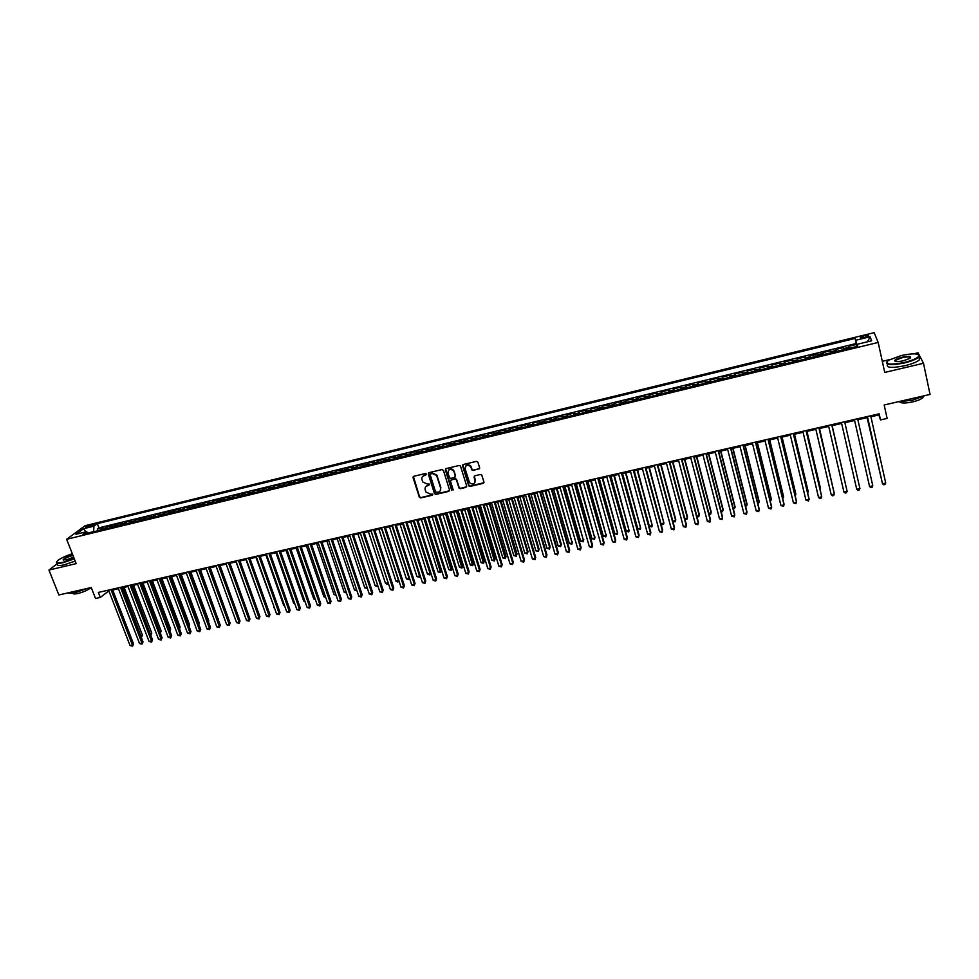 <?xml version="1.0" encoding="UTF-8"?>
<svg xmlns="http://www.w3.org/2000/svg" width="979" height="979" viewBox="0 0 979 979"><rect width="100%" height="100%" fill="white"/><g stroke="black" fill="none" stroke-linecap="round" stroke-linejoin="round"><path stroke-width="1.47" d="M426.416 474.093L425.412 473.518L413.823 476.271L413.077 477.617L419.33 497.259L420.701 497.932L432.253 495.239L432.718 494.175L430.27 494.077L425.926 492.009L425.18 489.806C424.727 487.652 425.522 486.22 427.578 485.511L429.536 484.079L427.101 483.993L422.757 481.937L421.998 479.71C421.533 477.544 422.341 476.112 424.384 475.402L426.416 474.093M864.029 335.846L860.333 337.339C859.941 338.134 861.373 338.183 864.653 337.51L868.349 336.017C868.74 335.21 867.296 335.161 864.029 335.846M478.841 469.137L479.624 467.778L477.923 462.198L476.467 461.354L463.336 464.487L462.565 465.845L468.77 485.902L470.067 486.428L483.161 483.369L483.944 482.023L481.729 474.962L480.456 474.485L474.839 475.806L474.056 477.165L475.072 480.481C474.693 484.287 472.845 485.033 469.541 482.708L465.147 468.868C465.49 465.074 467.313 464.303 470.642 466.53L471.927 469.969L473.212 470.471L479.6 468.476M57.467 563.574L48.95 570.059L58.862 594.975L91.243 587.522L95.538 598.499L100.299 597.423L98.353 592.43L879.154 413.836L880.513 419.93L887.121 418.425L884.172 404.988L930.05 394.427L923.491 363.27L919.575 355.756M48.95 570.059L76.178 563.623L66.645 539.282L878.175 342.442L884.735 372.436L923.491 363.27M443.438 470.397L441.994 469.565L429.047 472.649L428.288 473.995L434.443 493.575L435.875 494.395L448.786 491.385L449.545 490.051L443.438 470.397M446.13 468.586L459.175 465.478L460.46 465.992L466.689 486.049L465.918 487.395L460.338 488.692L459.029 488.142L456.434 479.894L454.99 479.061L451.307 479.93L450.536 481.276L453.106 489.561L451.649 490.1L445.359 469.944L446.13 468.586M919.22 355.071L918.033 352.807L913.713 353.835M856.968 346.419L856.527 344.424L848.744 346.309L849.05 347.3L843.861 348.561L844.118 349.54M844.02 349.564L843.58 347.569L835.833 349.454L836.103 350.445L830.938 351.694L831.171 352.685L830.694 350.702L822.996 352.575L823.449 354.557L822.996 352.575M823.217 353.566L810.22 355.683L810.673 357.665M810.6 357.678L810.404 356.686L805.289 357.922L805.13 356.919L797.506 358.779L797.971 360.749M797.836 360.786L797.64 359.782L792.562 361.018L792.439 360.003L784.852 361.851L785.317 363.821M785.121 363.87L784.95 362.866L779.896 364.102L779.81 363.074L772.26 364.91L772.737 366.88M772.468 366.941L772.321 365.938L767.291 367.162L767.242 366.134L759.741 367.957L760.206 369.915M759.888 369.989L759.753 368.985L754.748 370.209L754.736 369.169L747.271 370.992L747.748 372.938M747.369 373.036L747.258 372.032L742.266 373.244L742.302 372.204L734.862 374.002L735.351 375.948M734.911 376.058L734.813 375.055L729.857 376.254L729.918 375.214L722.526 377.013L723.004 378.946M722.514 379.069L722.429 378.065L717.497 379.265L717.607 378.212L710.24 379.999L710.73 381.932M710.167 382.067L710.105 381.051L705.198 382.251L705.345 381.186L698.015 382.973L698.504 384.894M697.892 385.041L697.856 384.037L692.961 385.224L693.144 384.16L685.851 385.922L686.352 387.843M685.679 388.014L685.655 386.999L680.784 388.173L681.005 387.109L673.748 388.871L674.25 390.78M673.528 390.964L673.515 389.948L668.669 391.123L668.926 390.046L661.706 391.796L662.208 393.705M661.425 393.901L661.425 392.885L656.615 394.047L656.909 392.971L649.713 394.721L650.227 396.617M649.383 396.825L649.407 395.81L644.61 396.972L644.941 395.883L637.794 397.621L638.296 399.518M637.402 399.726L637.439 398.71L632.679 399.873L633.034 398.771L625.911 400.509L626.425 402.393M625.483 402.626L625.532 401.61L620.784 402.761L621.188 401.659L614.102 403.372L614.616 405.269M613.613 405.502L613.686 404.486L608.962 405.636L609.391 404.523L602.342 406.236L602.856 408.121M601.804 408.378L601.889 407.35L597.19 408.488L597.655 407.374L590.643 409.087L591.157 410.96M590.056 411.229L590.153 410.201L585.479 411.339L585.98 410.213L578.993 411.914L579.519 413.787M578.356 414.068L578.479 413.04L573.816 414.166L574.355 413.04L567.404 414.729L567.93 416.601M566.719 416.895L566.853 415.867L562.215 416.993L562.778 415.855L555.864 417.543L556.402 419.404M555.13 419.71L555.289 418.669L550.675 419.795L551.263 418.657L544.385 420.334L544.924 422.182M543.602 422.5L543.773 421.472L539.184 422.585L539.808 421.447L532.955 423.112L533.494 424.959M532.135 425.29L532.307 424.262L527.742 425.363L528.403 424.213L521.587 425.877L522.125 427.725M520.706 428.068L520.901 427.028L516.361 428.129L517.047 426.979L510.267 428.631L510.805 430.466M509.337 430.821L509.557 429.793L505.029 430.882L505.751 429.732L498.996 431.372L499.547 433.207M498.03 433.575L498.25 432.534L493.746 433.624L494.505 432.461L487.787 434.101L488.325 435.924M486.771 436.304L487.004 435.263L482.525 436.353L483.308 435.19L476.626 436.805L477.177 438.629M475.561 439.02L475.818 437.98L471.352 439.069L472.172 437.894L465.514 439.51L466.065 441.333M464.413 441.737L464.67 440.697L460.228 441.774L461.085 440.587L454.452 442.202L455.002 444.013M453.301 444.429L453.583 443.389L449.165 444.466L450.046 443.279L443.45 444.882L444.001 446.681M442.251 447.109L442.545 446.069L438.151 447.134L439.057 445.947L432.485 447.55L433.048 449.349M431.249 449.777L431.568 448.737L427.187 449.802L428.117 448.602L421.582 450.193L422.145 451.992M420.309 452.445L420.627 451.392L416.271 452.457L417.238 451.258L410.727 452.836L411.29 454.623M409.406 455.088L409.748 454.036L405.404 455.1L406.395 453.889L399.921 455.468L400.484 457.254M398.563 457.719L398.906 456.667L394.586 457.719L395.614 456.508L389.165 458.074L389.74 459.861M387.757 460.338L388.125 459.298L383.817 460.338L384.869 459.127L378.457 460.681L379.032 462.455M377.013 462.945L377.392 461.904L373.109 462.945L374.186 461.721L367.798 463.275L368.373 465.049M366.317 465.551L366.697 464.499L362.438 465.539L363.552 464.315L357.188 465.857L357.763 467.619M355.658 468.133L356.062 467.081L351.816 468.109L352.954 466.885L346.627 468.427L347.202 470.189M345.061 470.703L345.477 469.651L341.255 470.679L342.417 469.443L336.115 470.985L336.69 472.735M334.5 473.273L334.928 472.221L330.731 473.236L331.918 472L325.64 473.53L326.227 475.28M324 475.818L324.441 474.766L320.255 475.782L321.467 474.546L315.226 476.063L315.813 477.813M313.537 478.364L313.99 477.311L309.829 478.315L311.077 477.067L304.848 478.584L305.448 480.322M303.135 480.885L303.6 479.832L299.452 480.836L300.712 479.588L294.532 481.093L295.12 482.831M292.77 483.406L293.247 482.353L289.111 483.357L290.408 482.096L284.253 483.589L284.84 485.327M282.441 485.902L282.931 484.85L278.831 485.853L280.153 484.593L274.01 486.086L274.609 487.811M272.174 488.399L272.676 487.346L268.589 488.337L269.935 487.077L263.828 488.558L264.428 490.283M261.956 490.883L262.458 489.83L258.395 490.822L259.765 489.549L253.683 491.03L254.283 492.743M251.774 493.355L252.301 492.302L248.238 493.281L249.633 492.009L243.587 493.477L244.187 495.19M241.642 495.815L242.168 494.762L238.142 495.741L239.561 494.468L233.528 495.925L234.14 497.638M231.546 498.262L232.096 497.21L228.07 498.176L229.527 496.904L223.518 498.36L224.13 500.061M221.499 500.71L222.062 499.645L218.06 500.612L219.529 499.327L213.557 500.783L214.168 502.484M211.501 503.133L212.076 502.068L208.086 503.035L209.579 501.75L203.632 503.194L204.256 504.895M201.539 505.556L202.127 504.491L198.162 505.445L199.679 504.161L193.756 505.605L194.38 507.293M191.639 507.954L192.227 506.889L188.274 507.856L189.816 506.559L183.93 507.991L184.541 509.68M181.764 510.353L182.363 509.288L178.435 510.243L180.001 508.945L174.14 510.377L174.751 512.054M171.937 512.739L172.549 511.674L168.645 512.629L170.236 511.319L164.386 512.739L165.01 514.416M162.159 515.113L162.783 514.048L158.892 514.991L160.495 513.694L154.682 515.101L155.306 516.777M152.418 517.475L153.054 516.41L149.175 517.353L150.815 516.043L145.014 517.45L145.638 519.127M142.726 519.837L143.362 518.76L139.507 519.702L141.16 518.393L135.396 519.8L136.02 521.452M133.071 522.174L133.719 521.109L129.877 522.04L131.553 520.73L125.814 522.125L126.438 523.777M123.452 524.511L124.125 523.447L120.295 524.377L121.996 523.055L116.281 524.438L116.905 526.102M113.882 526.837L114.555 525.76L110.749 526.69L112.475 525.368L106.772 526.751L104.349 529.149M107.409 528.403L106.772 526.751M87.315 527.265L94.082 524.683L90.325 525.038L85.626 527.118L87.315 527.265M66.645 539.282L85.124 525.686L874.174 332.652L878.175 342.442M856.527 344.424L855.083 338.428L97.313 523.643L93.935 526.164L93.592 531.756M855.083 338.428L855.707 340.264L870.074 336.752L871.653 340.79L857.078 344.327L857.726 346.236L82.995 534.338L86.482 531.732L75.995 534.277L83.545 528.697L93.935 526.164M856.221 343.531L98.928 527.84L97.325 529.052L102.991 527.669L100.556 530.067M114.555 525.76L116.281 524.438M124.125 523.447L125.814 522.125M133.719 521.109L135.396 519.8M143.362 518.76L145.014 517.45M153.054 516.41L154.682 515.101M162.783 514.048L164.386 512.739M172.549 511.674L174.14 510.377M182.363 509.288L183.93 507.991M192.227 506.889L193.756 505.605M202.127 504.491L203.632 503.194M212.076 502.068L213.557 500.783M222.062 499.645L223.518 498.36M232.096 497.21L233.528 495.925M242.168 494.762L243.587 493.477M252.301 492.302L253.683 491.03M262.458 489.83L263.828 488.558M272.676 487.346L274.01 486.086M282.931 484.85L284.253 483.589M293.247 482.353L294.532 481.093M303.6 479.832L304.848 478.584M313.99 477.311L315.226 476.063M324.441 474.766L325.64 473.53M334.928 472.221L336.115 470.985M345.477 469.651L346.627 468.427M356.062 467.081L357.188 465.857M366.697 464.499L367.798 463.275M377.392 461.904L378.457 460.681M388.125 459.298L389.165 458.074M398.906 456.667L399.921 455.468M409.748 454.036L410.727 452.836M420.627 451.392L421.582 450.193M431.568 448.737L432.485 447.55M442.545 446.069L443.45 444.882M453.583 443.389L454.452 442.202M464.67 440.697L465.514 439.51M475.818 437.98L476.626 436.805M487.004 435.263L487.787 434.101M498.25 432.534L498.996 431.372M509.557 429.793L510.267 428.631M520.901 427.028L521.587 425.877M532.307 424.262L532.955 423.112M543.773 421.472L544.385 420.334M555.289 418.669L555.864 417.543M566.853 415.867L567.404 414.729M578.479 413.04L578.993 411.914M590.153 410.201L590.643 409.087M601.889 407.35L602.342 406.236M613.686 404.486L614.102 403.372M625.532 401.61L625.911 400.509M637.439 398.71L637.794 397.621M649.407 395.81L649.713 394.721M661.425 392.885L661.706 391.796M673.515 389.948L673.748 388.871M685.655 386.999L685.851 385.922M697.856 384.037L698.015 382.973M710.105 381.051L710.24 379.999M722.429 378.065L722.526 377.013M734.813 375.055L734.862 374.002M747.258 372.032L747.271 370.992M759.753 368.985L759.741 367.957M772.321 365.938L772.26 364.91M784.95 362.866L784.852 361.851M797.64 359.782L797.506 358.779M810.404 356.686L810.22 355.683M830.694 350.702L830.938 351.694M843.58 347.569L843.861 348.561M93.543 531.646L88.159 532.955M889.74 359.562L882.299 361.337M870.931 416.773L878.848 414.949L880.513 419.93M100.299 597.423L108.889 590.9M112.72 590.031L118.422 588.722M122.253 587.853L128.004 586.531M131.822 585.662L137.635 584.341M141.441 583.46L147.291 582.126M151.109 581.257L157.007 579.911M160.801 579.042L166.748 577.683M170.554 576.815L176.55 575.444M180.332 574.575L186.377 573.192M190.159 572.336L196.253 570.941M200.034 570.072L206.177 568.677M209.947 567.808L216.151 566.4M219.908 565.532L226.161 564.112M229.918 563.243L236.208 561.811M239.965 560.955L246.316 559.498M250.061 558.642L256.461 557.186M260.194 556.329L266.643 554.848M270.375 554.004L276.886 552.511M280.606 551.666L287.165 550.161M290.885 549.317L297.494 547.799M301.202 546.955L307.871 545.438M311.567 544.593L318.285 543.051M321.981 542.207L328.76 540.665M332.444 539.821L339.272 538.254M342.956 537.422L349.846 535.843M353.517 534.999L360.456 533.42M364.115 532.576L371.114 530.985M374.773 530.141L381.822 528.538M385.469 527.705L392.579 526.078M396.226 525.246L403.397 523.606M407.031 522.774L414.252 521.122M417.874 520.302L425.167 518.625M428.778 517.805L436.12 516.129M439.73 515.297L447.134 513.608M450.732 512.788L458.196 511.087M461.782 510.267L469.308 508.542M472.894 507.722L480.481 505.996M484.042 505.176L491.691 503.426M495.252 502.619L502.961 500.856M506.522 500.036L514.293 498.262M517.83 497.454L525.674 495.668M529.198 494.86L537.104 493.049M540.628 492.241L548.583 490.43M552.107 489.622L560.135 487.787M563.635 486.991L571.724 485.143M575.224 484.336L583.374 482.476M586.862 481.68L595.085 479.796M598.561 479.012L606.845 477.116M610.309 476.32L618.667 474.411M622.118 473.628L630.549 471.694M633.988 470.911L642.481 468.965M645.907 468.182L654.474 466.224M657.888 465.453L666.528 463.471M669.93 462.7L678.643 460.705M682.033 459.934L690.807 457.927M694.197 457.156L703.032 455.137M706.41 454.366L715.331 452.322M718.684 451.552L727.678 449.496M731.019 448.737L740.087 446.669M743.428 445.898L752.557 443.817M755.886 443.059L765.088 440.954M768.405 440.195L777.693 438.078M780.985 437.319L790.347 435.178M793.639 434.431L803.074 432.277M806.341 431.519L815.862 429.353M819.117 428.606L828.711 426.416M831.954 425.669L841.622 423.466M844.865 422.72L854.581 420.505M857.861 419.746L867.59 417.531M107.152 590.41L107.47 591.23M878.628 413.958L878.848 414.949M97.949 530.704L97.325 529.052M98.928 527.84L97.313 523.643M88.294 533.041L86.482 531.732M110.749 526.69L110.064 527.754M120.295 524.377L119.622 525.442M129.877 522.04L129.216 523.104M139.507 519.702L138.859 520.767M149.175 517.353L148.539 518.417M158.892 514.991L158.255 516.055M168.645 512.629L168.021 513.694M178.435 510.243L177.835 511.307M188.274 507.856L187.687 508.921M198.162 505.445L197.574 506.51M208.086 503.035L207.511 504.099M218.06 500.612L217.497 501.676M228.07 498.176L227.52 499.241M238.142 495.741L237.591 496.794M248.238 493.281L247.711 494.346M258.395 490.822L257.869 491.874M268.589 488.337L268.075 489.402M278.831 485.853L278.33 486.906M289.111 483.357L288.634 484.409M299.452 480.836L298.974 481.901M309.829 478.315L309.376 479.367M320.255 475.782L319.815 476.834M330.731 473.236L330.302 474.289M341.255 470.679L340.827 471.731M351.816 468.109L351.412 469.161M362.438 465.539L362.046 466.579M373.109 462.945L372.73 463.985M383.817 460.338L383.45 461.39M394.586 457.719L394.231 458.772M405.404 455.1L405.061 456.141M416.271 452.457L415.94 453.497M427.187 449.802L426.868 450.842M438.151 447.134L437.846 448.174M449.165 444.466L448.884 445.506M460.228 441.774L459.959 442.814M471.352 439.069L471.095 440.109M482.525 436.353L482.28 437.393M493.746 433.624L493.514 434.664M505.029 430.882L504.809 431.923M516.361 428.129L516.153 429.169M527.742 425.363L527.559 426.403M539.184 422.585L539.013 423.626M550.675 419.795L550.516 420.823M562.215 416.993L562.081 418.021M573.816 414.166L573.694 415.194M585.479 411.339L585.369 412.367M597.19 408.488L597.092 409.516M608.962 405.636L608.889 406.652M620.784 402.761L620.723 403.776M632.679 399.873L632.63 400.888M644.61 396.972L644.586 397.988M656.615 394.047L656.603 395.075M668.669 391.123L668.669 392.138M680.784 388.173L680.809 389.189M692.961 385.224L692.997 386.228M705.198 382.251L705.259 383.254M717.497 379.265L717.57 380.268M729.857 376.254L729.942 377.27M742.266 373.244L742.376 374.247M754.748 370.209L754.87 371.212M767.291 367.162L767.438 368.165M779.896 364.102L780.055 365.094M792.562 361.018L792.733 362.022M805.289 357.922L805.484 358.926M818.077 354.814L818.297 355.818M836.347 351.437L836.103 350.445M857.078 344.327L857.457 346.309M849.307 348.279L849.05 347.3M857.151 346.236L855.707 340.264M85.895 531.866L83.545 528.697M870.074 336.752L867.455 341.806M426.416 474.57L422.61 476.467M425.767 486.612L429.597 484.678M413.395 476.479L419.599 496.891L420.97 497.565L432.779 494.75M428.594 472.881L434.786 493.404L436.132 494.028L449.532 490.748M430.723 473.885L430.197 474.839L435.594 492.021L438.188 492.229C440.244 491.531 441.039 490.1 440.599 487.934L436.585 475.415L432.314 473.518L430.466 474.007M440.305 490.687L440.599 487.934M430.993 473.53L432.571 473.163L436.842 475.06L440.844 487.579M450.805 480.199L455.235 478.707L456.544 479.245L459.261 487.775L460.571 488.325L466.665 486.734M445.641 468.831L451.808 489.561L453.118 489.989M453.877 471.597L453.51 470.813C450.193 468.427 448.358 469.149 447.966 472.992L449.508 477.838L450.829 478.401L454.525 477.532L455.284 476.173L453.742 470.458C451.906 468.5 450.156 468.451 448.468 470.324M455.259 476.895L455.284 476.173M454.109 471.242L455.529 475.818M465.612 466.237C467.228 464.352 468.978 464.327 470.862 466.175L472.159 469.626L473.432 470.116L479.061 468.782M474.901 482.647L475.072 480.481M474.301 476.1L475.304 480.114M462.822 464.768L468.99 485.535L470.287 486.061L483.932 482.696M140.89 636.362L142.445 635.187L124.113 587.424M142.445 635.187L141.453 637.341L122.705 587.743M110.957 589.542L132.422 645.063L130.048 645.565L108.571 590.092M112.401 589.211L133.548 643.949L132.532 646.14L130.048 645.565M133.548 643.949L132.532 646.14M72.311 553.759C65.923 555.815 61.126 558.03 57.92 560.416C55.252 562.925 57.088 563.512 63.451 562.179L74.184 558.519M74.318 558.887L63.415 562.595C58.091 563.769 55.84 563.537 56.672 561.885M73.645 557.149L66.548 559.817L63.133 559.792C64.161 558.226 67.331 556.672 72.642 555.142L72.838 555.093M72.984 555.46L72.617 555.546C68.322 556.733 65.36 558.091 63.721 559.609L63.647 560.147M87.143 588.465L75.273 592.674C71.455 593.519 69.166 593.555 68.395 592.784M91.133 587.547C88.196 589.958 83.79 591.952 77.904 593.507C74.49 594.241 72.813 594.118 72.85 593.139M75.187 561.089L64.284 564.797C58.813 565.997 56.598 565.715 57.614 563.953L57.345 563.255M901.169 355.573L888.528 360.26C884.318 364.482 889.605 365.216 904.376 362.475C912.991 360.272 917.886 358.02 919.061 355.744C918.265 353.284 912.306 353.235 901.169 355.573M918.62 354.692L919.55 356.038L918.914 357.029C916.54 359.158 911.743 361.129 904.498 362.94C891.514 365.51 885.591 365.167 886.729 361.924M910.543 357.886C910.335 356.65 907.509 356.589 902.075 357.727L894.647 360.627C895.247 359.489 897.682 358.363 901.965 357.274C909.344 355.879 911.987 356.246 909.895 358.387L903.556 360.725C897.976 361.887 895.002 361.851 894.647 360.627L894.659 360.639M925.106 395.565L912.489 400.227L898.538 401.684M923.319 396.568L922.867 397.584C921.202 399.212 917.776 400.656 912.599 401.916C905.183 403.409 900.815 403.348 899.493 401.733M918.975 357.323L919.489 359.758C917.127 361.9 912.318 363.87 905.073 365.669C891.808 368.275 885.934 367.859 887.463 364.433M150.411 634.306L151.794 633.156L133.523 585.271M151.794 633.156L150.815 635.322L132.128 585.589M159.969 632.238L161.192 631.125L142.971 583.117M160.177 632.752L141.6 583.435M161.192 631.125L160.336 633.168M169.575 630.158L170.627 629.081L152.455 580.951M170.627 629.081L169.893 631.002M179.181 627.967L180.099 627.025L161.988 578.773M180.099 627.025L179.5 628.812M120.503 587.363L141.906 643.019L139.532 643.533L118.116 587.902M121.934 587.033L143.02 641.906L142.016 644.109L139.532 643.533M143.02 641.906L142.016 644.109M130.097 585.161L151.439 640.964L149.053 641.478L127.698 585.711M131.516 584.842L152.54 639.862L151.537 642.065L149.053 641.478M152.54 639.862L151.537 642.065M139.728 582.958L161.009 638.908L158.61 639.422L137.317 583.508M141.135 582.64L162.086 637.806L161.094 640.009L158.61 639.422M162.086 637.806L161.094 640.009M149.408 580.755L170.615 636.839L168.204 637.366L146.985 581.306M150.79 580.437L171.68 635.738L170.701 637.941L168.204 637.366M171.68 635.738L170.701 637.941M188.837 625.777L189.62 624.957L171.558 576.582M189.62 624.957L189.118 626.536M159.124 578.528L180.271 634.771L177.848 635.285L156.689 579.078M160.495 578.21L181.323 633.658L180.344 635.873L177.848 635.285M181.323 633.658L180.344 635.873M198.529 623.574L199.178 622.889L181.176 574.392M199.178 622.889L198.761 624.198M168.89 576.288L189.963 632.679L187.54 633.205L166.442 576.851M170.236 575.982L191.003 631.577L190.024 633.792L187.54 633.205M191.003 631.577L190.024 633.792M208.258 621.359L208.772 620.808L190.832 572.177M208.772 620.808L208.441 621.849M178.692 574.049L199.704 630.586L197.256 631.112L176.232 574.612M180.026 573.743L200.719 629.485L199.753 631.7L197.256 631.112M200.719 629.485L199.753 631.7M218.036 619.12L200.524 569.962M218.415 618.716L218.17 619.487M188.543 571.797L209.482 628.481L207.034 629.007L186.071 572.36M189.853 571.503L210.485 627.38L209.518 629.607L207.034 629.007M210.485 627.38L209.518 629.607M227.85 616.88L210.265 567.734M198.431 569.533L219.296 626.376L216.836 626.903L195.947 570.108M199.728 569.24L220.287 625.275L219.333 627.49L216.836 626.903M220.287 625.275L219.333 627.49M237.713 614.616L220.042 565.507M208.368 567.269L229.159 624.247L226.7 624.786L205.871 567.832M209.641 566.976L230.138 623.158L229.196 625.373L226.7 624.786M230.138 623.158L229.196 625.373M218.341 564.981L239.072 622.118L236.588 622.656L215.845 565.556M219.602 564.687L240.026 621.029L239.084 623.256L236.588 622.656M240.026 621.029L239.084 623.256M236.049 561.848L254.173 611.826M228.364 562.692L249.021 619.976L246.537 620.515L225.855 563.268M229.612 562.399L249.963 618.887L249.033 621.114L246.537 620.515M249.963 618.887L249.033 621.114M245.962 559.584L264.208 609.648M238.435 560.392L259.019 617.835L256.522 618.373L235.915 560.967M239.659 560.11L259.949 616.733L259.019 618.973L256.522 618.373M259.949 616.733L259.019 618.973M255.923 557.308L274.291 607.469M274.463 607.983L273.753 607.592M248.544 558.079L269.054 615.669L266.545 616.207L246.01 558.654M249.755 557.797L269.971 614.579L269.041 616.819L266.545 616.207M269.971 614.579L269.041 616.819M265.921 555.02L283.69 605.438L284.412 605.279M284.656 605.977L283.69 605.438M258.701 555.754L279.137 613.503L276.616 614.041L256.155 556.329M259.9 555.472L280.031 612.413L279.113 614.653L276.616 614.041M280.031 612.413L279.113 614.653M275.968 552.719L293.676 603.272L294.581 603.076M294.887 603.957L293.676 603.272M268.907 553.416L289.27 611.324L286.737 611.863L266.349 554.004M270.082 553.147L290.139 610.235L289.233 612.475L286.737 611.863M290.139 610.235L289.233 612.475M286.052 550.418L303.698 601.094L304.799 600.861M305.167 601.926L303.698 601.094M279.15 551.079L299.439 609.134L296.894 609.684L276.58 551.666M280.312 550.81L300.296 608.045L299.403 610.296L296.894 609.684M300.296 608.045L299.403 610.296M296.184 548.105L313.769 598.915L315.054 598.634M315.422 599.699L313.769 598.915M289.441 548.717L309.658 606.943L307.1 607.482L286.871 549.305M290.579 548.46L310.502 605.854L309.609 608.106L307.1 607.482M310.502 605.854L309.609 608.106M306.366 545.78L323.878 596.725L325.371 596.407M325.726 597.471L323.878 596.725M299.782 546.355L319.925 604.728L317.355 605.279L297.2 546.943M300.908 546.098L320.745 603.651L319.864 605.903L317.355 605.279M320.745 603.651L319.864 605.903M316.596 543.443L334.035 594.522L335.724 594.167M336.078 595.232L334.035 594.522M310.172 543.981L330.229 602.513L327.647 603.064L307.577 544.569M311.273 543.724L331.037 601.436L330.156 603.688L327.647 603.064M331.037 601.436L330.156 603.688M326.864 541.093L344.241 592.319L346.113 591.903M346.48 592.98L344.241 592.319M320.61 541.595L340.594 600.286L338 600.849L317.991 542.195M321.687 541.35L341.377 599.209L340.508 601.461L338 600.849M341.377 599.209L340.508 601.461M337.18 538.731L354.484 590.092L356.564 589.652M356.931 590.716L354.484 590.092M331.086 539.196L350.996 598.047L348.389 598.61L328.467 539.796M332.15 538.952L351.755 596.97L350.898 599.234L348.389 598.61M351.755 596.97L350.898 599.234M347.545 536.37L364.775 587.865L367.052 587.376M367.37 588.306L364.775 587.865M341.622 536.786L361.435 595.795L358.828 596.358L338.979 537.385M342.662 536.553L362.193 594.73L361.337 596.994L358.828 596.358M362.193 594.73L361.337 596.994M357.959 533.983L375.116 585.626L377.6 585.087M377.857 585.858L376.548 586.47L375.116 585.626M377.674 585.332L377.588 586.25M352.195 534.363L371.934 593.543L369.303 594.106L349.552 534.975M353.223 534.13L372.669 592.466L371.812 594.742L369.303 594.106M372.669 592.466L371.812 594.742M368.41 531.597L385.493 583.374L388.1 582.811L371.029 530.997M388.345 583.264L386.925 584.23L385.493 583.374M387.965 583.998L388.161 582.725M378.91 529.198L395.932 581.122L398.551 580.547L381.541 528.599M398.869 580.645L397.352 581.967L395.932 581.122M398.404 581.746L398.747 580.241M389.458 526.788L406.407 578.846L409.038 578.283L392.102 526.188M409.455 578.014L408.879 579.482L406.407 578.846M408.879 579.482L409.369 577.745M362.83 531.94L382.483 591.279L379.84 591.842L360.162 532.539M363.833 531.707L383.193 590.202L382.348 592.479L379.84 591.842M383.193 590.202L382.348 592.479M373.501 529.492L393.068 589.003L390.413 589.566L370.821 530.104M374.48 529.272L393.766 587.926L392.934 590.202L390.413 589.566M393.766 587.926L392.934 590.202M384.221 527.045L403.715 586.715L401.047 587.278L381.541 527.657M385.188 526.824L404.388 585.638L403.556 587.914L401.047 587.278M404.388 585.638L403.556 587.914M400.056 524.365L416.932 576.57L419.575 575.995L402.712 523.765M420.089 575.358L419.404 577.206L416.932 576.57M419.404 577.206L420.04 575.224M395.002 524.573L414.398 584.414L411.718 584.989L392.298 525.197M395.944 524.365L415.047 583.349L414.227 585.626L411.718 584.989M415.047 583.349L414.227 585.626M410.703 521.929L427.505 574.281L430.148 573.706L413.371 521.33M429.977 574.918L430.76 572.691L429.977 574.918L427.505 574.281M405.82 522.101L425.131 582.101L422.438 582.676L403.103 522.725M406.738 521.893L425.767 581.036L424.959 583.325L422.438 582.676M425.767 581.036L424.959 583.325M421.398 519.494L438.127 571.981L440.783 571.406L441.382 570.378L424.947 518.674M441.382 570.378L440.599 572.617L424.078 518.882M440.599 572.617L438.127 571.981M416.687 519.616L435.924 579.788L433.22 580.363L413.97 520.241M417.592 519.408L436.536 578.724L435.728 581.012L433.22 580.363M436.536 578.724L435.728 581.012M432.143 517.034L448.786 569.668L451.466 569.093L452.041 568.065L435.692 516.227M452.041 568.065L451.258 570.304L434.835 516.422M451.258 570.304L448.786 569.668M413.211 476.675L413.236 477.409M427.615 517.12L446.754 577.451L444.038 578.038L424.886 517.744M428.496 516.912L447.354 576.386L446.559 578.687L444.038 578.038M447.354 576.386L446.559 578.687M442.936 514.575L459.506 567.343L462.186 566.768L462.749 565.74L446.473 513.767M462.749 565.74L461.978 567.991L445.641 513.951M461.978 567.991L459.506 567.343M438.592 514.611L457.634 575.114L454.917 575.701L435.839 515.235M439.449 514.416L458.209 574.049L457.426 576.35L454.917 575.701M458.209 574.049L457.426 576.35M453.779 512.09L470.263 565.018L472.967 564.43L473.506 563.402L457.303 511.283M473.506 563.402L472.735 565.666L456.495 511.466M472.735 565.666L470.263 565.018M449.618 512.09L468.574 572.764L465.833 573.351L446.852 512.715M450.45 511.895L469.125 571.699L468.354 574L465.833 573.351M469.125 571.699L468.354 574M464.67 509.606L481.081 562.668L483.785 562.081L484.311 561.065L468.182 508.799M484.311 561.065L483.553 563.317L467.399 508.982M483.553 563.317L481.081 562.668M460.693 509.557L479.551 570.402L476.81 570.99L457.915 510.181M461.513 509.361L480.089 569.337L479.318 571.638L476.81 570.99M480.089 569.337L479.318 571.638M475.61 507.098L491.935 560.318L494.664 559.731L495.166 558.715L479.123 506.302M495.166 558.715L494.419 560.967L478.352 506.473M494.419 560.967L491.935 560.318M471.817 507.012L490.589 568.028L487.823 568.615L469.039 507.648M472.612 506.828L491.103 566.976L490.344 569.276L487.823 568.615M491.103 566.976L490.344 569.276M486.6 504.589L502.851 557.957L505.58 557.369L506.07 556.353L490.1 503.793M506.07 556.353L505.323 558.605L489.353 503.965M505.323 558.605L502.851 557.957M483.002 504.454L501.676 565.642L498.898 566.241L480.199 505.091M483.773 504.271L502.178 564.589L501.419 566.89L498.898 566.241M502.178 564.589L501.419 566.89M497.638 502.068L513.816 555.582L516.557 554.983L517.022 553.979L501.138 501.272M517.022 553.979L516.288 556.243L500.404 501.432M516.288 556.243L513.816 555.582M494.236 501.884L512.812 563.243L510.022 563.843L491.421 502.521M494.982 501.713L513.29 562.191L512.543 564.504L510.022 563.843M513.29 562.191L512.543 564.504M508.737 499.535L524.817 553.196L527.583 552.597L528.024 551.593L512.213 498.739M528.024 551.593L527.302 553.857L527.583 552.597L511.515 498.898M527.302 553.857L524.817 553.196M505.519 499.302L524.01 560.832L521.207 561.444L502.692 499.951M506.241 499.131L524.463 559.792L523.728 562.105L521.207 561.444M524.463 559.792L523.728 562.105M519.873 496.989L535.88 550.798L538.658 550.198L539.074 549.195L523.349 496.194M539.074 549.195L538.364 551.458L538.658 550.198L522.676 496.353M538.364 551.458L535.88 550.798M516.863 496.708L535.244 558.422L532.429 559.021L514.024 497.356M517.561 496.549L535.684 557.381L534.95 559.694L532.429 559.021M535.684 557.381L534.95 559.694M531.071 494.432L546.992 548.399L549.782 547.787L550.174 546.784L534.534 493.636M550.174 546.784L549.476 549.06L549.782 547.787L533.885 493.783M549.476 549.06L546.992 548.399M528.256 494.101L546.539 555.986L543.712 556.598L525.405 494.75M528.929 493.942L546.955 554.946L546.233 557.271L543.712 556.598M546.955 554.946L546.233 557.271M542.329 491.862L558.152 545.976L560.955 545.364L561.334 544.361L545.78 491.066M561.334 544.361L560.637 546.637L560.955 545.364L545.144 491.213M560.637 546.637L558.152 545.976M539.698 491.482L557.895 553.551L555.044 554.163L536.835 492.143M540.359 491.336L558.275 552.511L557.565 554.836L555.044 554.163M558.275 552.511L557.565 554.836M553.624 489.28L569.374 543.541L572.189 542.941L557.075 488.484M572.544 541.938L571.846 544.214L572.189 542.941L556.464 488.631M571.846 544.214L569.374 543.541M551.201 488.851L569.288 551.091L566.437 551.715L548.326 489.512M551.838 488.705L569.656 550.063L568.958 552.389L566.437 551.715M569.656 550.063L568.958 552.389M564.981 486.685L580.645 541.106L583.46 540.494L568.42 485.89M583.802 539.49L583.117 541.779L583.46 540.494L567.82 486.025M583.117 541.779L580.645 541.106M562.754 486.208L580.743 548.632L577.879 549.256L559.866 486.869M563.366 486.073L581.085 547.604L580.4 549.929L577.879 549.256M581.085 547.604L580.4 549.929M576.386 484.079L591.952 538.658L594.791 538.034L579.813 483.296M595.11 537.043L594.437 539.331L594.791 538.034L579.25 483.418M594.437 539.331L591.952 538.658M574.367 483.553L592.258 546.16L589.37 546.784L571.467 484.213M574.954 483.418L592.576 545.132L591.891 547.457L589.37 546.784M592.576 545.132L591.891 547.457M587.853 481.46L603.333 536.186L606.185 535.574L591.267 480.677M606.466 534.583L605.805 536.871L606.185 535.574L590.716 480.799M605.805 536.871L603.333 536.186M586.042 480.885L603.823 543.675L600.922 544.3L583.117 481.558M586.592 480.75L604.116 542.647L603.443 544.973L600.922 544.3M604.116 542.647L603.443 544.973M599.368 478.829L614.751 533.714L617.614 533.09L602.77 478.046M614.751 533.714L617.235 534.399L617.614 533.09L602.244 478.168M597.765 478.205L615.436 541.167L612.524 541.803L594.828 478.878M598.291 478.082L615.705 540.151L615.045 542.488L612.524 541.803M610.933 476.186L626.23 531.23L629.105 530.606L614.322 475.402M626.23 531.23L628.714 531.915L629.105 530.606L613.833 475.513M609.538 475.513L627.111 538.658L624.186 539.294L606.588 476.186M610.052 475.39L627.355 537.642L626.707 539.98L624.186 539.294M622.558 473.518L637.77 528.733L640.658 528.109L625.936 472.747M637.77 528.733L640.242 529.419L640.658 528.109L625.471 472.857M621.371 472.796L638.834 536.137L635.897 536.773L618.41 473.481M621.861 472.686L639.067 535.121L638.418 537.459L635.897 536.773M634.233 470.85L649.346 526.225L652.259 525.588L637.61 470.079M649.346 526.225L651.83 526.91L652.259 525.588L637.17 470.189M633.266 470.079L650.619 533.604L647.67 534.24L630.292 470.764M633.731 469.981L650.827 532.588L650.191 534.938L647.67 534.24M645.969 468.17L660.996 523.704L663.909 523.067L649.334 467.399M660.996 523.704L662.306 524.646L663.468 524.389L663.909 523.067L648.918 467.497M645.222 467.35L662.465 531.059L659.491 531.695L642.224 468.035M645.663 467.252L662.648 530.043L662.024 532.392L659.491 531.695M672.818 521.134L675.62 520.534L675.767 519.555L661.119 464.707M672.854 521.293L675.167 521.856L675.62 520.534L660.715 464.805M657.227 464.597L674.36 528.501L671.374 529.137L654.217 465.294M657.643 464.511L674.519 527.485L673.907 529.835L671.374 529.137M684.762 518.552L687.38 517.977L687.515 517.01L672.952 462.002M684.859 518.931L686.915 519.323L687.38 517.977L672.585 462.088M669.293 461.843L686.316 525.931L683.318 526.567L666.271 462.529M669.685 461.758L686.45 524.915L685.838 527.277L683.318 526.567M696.754 515.945L699.202 515.419L699.312 514.452L684.847 459.286M696.913 516.557L698.725 516.765L699.202 515.419L684.492 459.371M681.421 459.065L698.321 523.349L695.323 523.985L678.386 459.763M681.788 458.98L698.443 522.345L697.843 524.695L695.323 523.985M708.82 513.339L711.084 512.849L711.158 511.882L696.791 456.557M709.041 514.183L710.583 514.195L711.084 512.849L696.473 456.63M693.609 456.275L710.399 520.742L707.376 521.403L690.562 456.973M693.94 456.202L710.485 519.751L709.897 522.113L707.376 521.403M720.936 510.72L723.016 510.267L723.077 509.3L708.796 453.815M721.217 511.797L722.502 511.613L723.016 510.267L708.502 453.877M705.859 453.473L722.526 518.136L719.492 518.797L702.787 454.183M706.165 453.412L722.588 517.145L722.012 519.506L719.492 518.797M733.112 508.077L735.009 507.66L735.033 506.706L720.862 451.062M733.406 509.264L735.009 507.66L720.593 451.123M718.158 450.658L734.715 515.517L731.656 516.178L715.086 451.368M718.439 450.597L734.752 514.526L734.189 516.888L731.656 516.178M745.337 505.433L747.05 505.054L747.063 504.099L732.99 448.284M745.643 506.608L747.05 505.054L732.745 448.345M730.53 447.831L746.965 512.886L743.893 513.547L727.434 448.541M730.787 447.782L746.977 511.895L746.414 514.256L743.893 513.547M757.636 502.765L759.153 502.435L759.141 501.481L745.178 445.506M757.93 503.952L759.153 502.435L744.958 445.555M742.963 444.992L759.263 510.243L756.192 510.903L739.843 445.702M743.183 444.943L759.251 509.251L758.713 511.625L756.192 510.903M769.983 500.085L771.317 499.804L771.281 498.849L757.416 442.704M770.277 501.285L771.317 499.804L757.232 442.753M755.445 442.141L771.636 507.575L768.539 508.248L752.325 442.851M755.641 442.092L771.599 506.596L771.06 508.97L768.539 508.248M782.405 497.393L783.543 497.148L783.481 496.206L769.714 439.889M782.698 498.592L783.543 497.148L769.555 439.926M768.001 439.265L784.069 504.907L780.948 505.568L764.856 439.987M768.172 439.228L783.995 503.916L783.481 506.302L780.948 505.568M794.875 494.701L795.829 494.493L795.731 493.538L782.074 437.075M795.168 495.9L795.829 494.493L781.94 437.099M780.618 436.377L796.551 502.215L793.431 502.888L777.461 437.099M780.752 436.353L796.465 501.236L795.951 503.622L793.431 502.888M807.418 491.984L808.054 490.871L794.495 434.235M807.651 492.988L808.164 491.813L794.397 434.26M793.296 433.477L809.107 499.523L805.962 500.196L790.114 434.211M793.406 433.452L808.984 498.544L808.483 500.93L805.962 500.196M820.01 489.255L820.426 488.191L806.977 431.384M820.182 489.989L806.904 431.396M806.035 430.564L821.711 496.806L818.554 497.479L802.841 431.298M806.109 430.552L821.565 495.827L821.075 498.225L819.815 498.495L818.554 497.479M832.676 486.514L819.521 428.508M832.786 486.979L819.472 428.521M818.836 427.639L834.389 494.077L831.22 494.762L815.629 428.374M818.885 427.627L834.218 493.11L833.741 495.509L832.468 495.778L831.22 494.762M845.391 483.748L832.126 425.632M845.44 483.956L832.113 425.632M843.935 492.021L845.183 493.049L846.468 492.767L847.129 491.336L831.734 424.69L847.129 491.336L843.935 492.021L828.479 425.437M844.644 421.741L859.929 488.582L856.723 489.28L841.402 422.475M859.929 488.582L859.244 490.026L857.971 490.295L856.723 489.28M872.791 485.817L872.093 487.261L870.808 487.542L869.572 486.514L854.386 419.514L869.572 486.514L872.791 485.817L857.641 418.767M867.125 417.641L880.708 476.1M867.174 417.629L880.831 476.638M867.37 416.54L882.483 483.736L867.431 416.528M885.726 483.039L885.004 484.495L883.719 484.764L882.483 483.736L885.726 483.039L870.698 415.781M105.034 528.073L101.241 529.003M90.827 526.335L90.325 525.038M92.772 525.527L92.393 524.536M919.489 359.758L918.914 357.029M895.418 360.456L895.626 361.447M922.72 396.862L922.867 397.584"/></g></svg>
